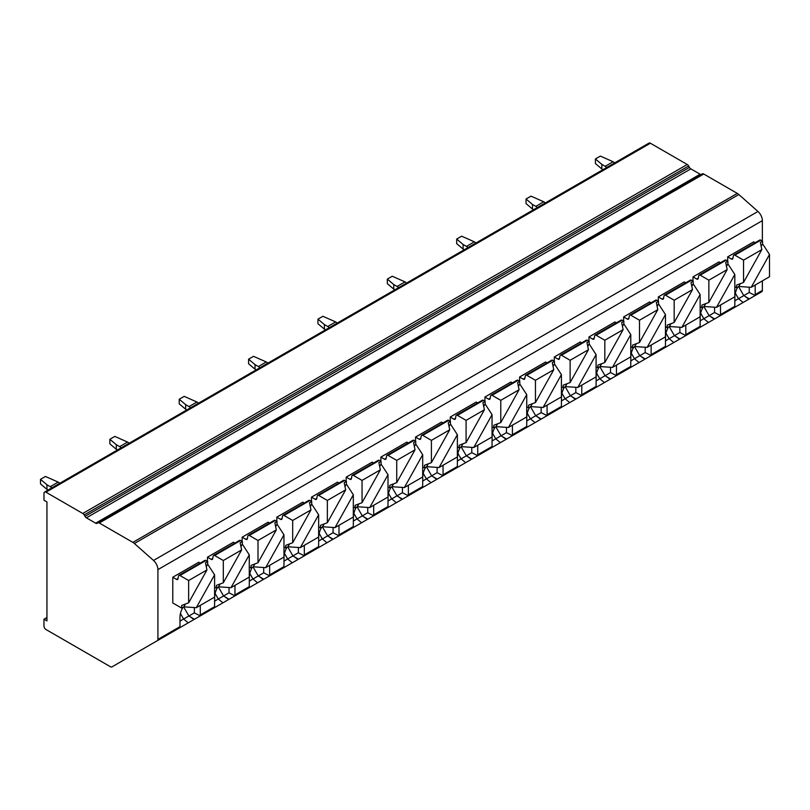 <?xml version="1.0" encoding="UTF-8"?>
<svg xmlns="http://www.w3.org/2000/svg" width="810" height="810" viewBox="0 0 810 810"><rect width="100%" height="100%" fill="white"/><g stroke="black" fill="none" stroke-linecap="round" stroke-linejoin="round"><path stroke-width="1.21" d="M157.92 569.622A8.404 4.85 -120 0 0 153.515 560.449L134.399 543.5A8.404 4.85 -120 0 0 132.86 542.376L99.286 522.997A2.805 1.62 -120 0 0 97.889 522.855L97.068 523.331A2.805 1.62 60 0 1 95.661 523.189L86.407 517.843A2.805 1.62 60 0 1 85.009 516.365L84.179 514.947A2.805 1.62 -120 0 0 82.782 513.469L45.947 492.196A2.805 1.62 -120 0 0 44.55 492.065A2.805 1.62 -120 0 0 43.973 493.341L43.973 500.205L46.939 501.927L46.939 620.916L43.973 619.204L43.973 626.069A2.805 1.62 -120 0 0 45.947 629.502L110.504 666.772A2.805 1.62 -120 0 0 111.912 666.913L157.343 640.68A2.805 1.62 -120 0 0 157.92 639.404L157.92 569.622L762.362 220.654A8.404 4.85 -120 0 0 757.957 211.471L738.841 194.522A8.404 4.85 -120 0 0 737.303 193.408L703.728 174.018A2.805 1.62 -120 0 0 702.331 173.877L97.889 522.855L702.331 173.877M111.912 666.913L716.354 317.935L111.912 666.913M701.511 174.363A2.805 1.62 60 0 1 700.113 174.221L690.849 168.875A2.805 1.62 60 0 1 689.452 167.397L688.632 165.969A2.805 1.62 -120 0 0 687.224 164.491L650.4 143.228A2.805 1.62 -120 0 0 648.992 143.087L44.55 492.065M43.973 619.204L46.939 617.483M755.183 285.019A14.367 8.292 -60 0 1 755.183 285.252L755.183 294.577L754.606 295.852L710.431 321.357M200.283 605.384A14.367 8.292 -60 0 1 200.283 605.617L200.283 614.942L199.706 616.228L155.53 641.733M234.961 585.367A14.367 8.292 -60 0 1 234.961 585.59L234.961 594.925L234.384 596.201L190.208 621.705M269.639 565.34A14.367 8.292 -60 0 1 269.649 565.572L269.649 574.897L269.062 576.183L224.897 601.678M304.327 545.322A14.367 8.292 -60 0 1 304.327 545.545L304.327 554.87L303.74 556.156L259.575 581.661M339.005 525.295A14.367 8.292 -60 0 1 339.005 525.528L339.005 534.853L338.428 536.129L294.253 561.634M373.683 505.278A14.367 8.292 -60 0 1 373.683 505.501L373.683 514.826L373.106 516.112L328.931 541.617M408.372 485.251A14.367 8.292 -60 0 1 408.372 485.474L408.372 494.809L407.784 496.084L363.619 521.589M443.05 465.224A14.367 8.292 -60 0 1 443.05 465.456L443.05 474.781L442.473 476.067L398.297 501.572M477.728 445.206A14.367 8.292 -60 0 1 477.728 445.429L477.728 454.754L477.151 456.04L432.975 481.545M512.406 425.179A14.367 8.292 -60 0 1 512.416 425.412L512.416 434.737L511.829 436.023L467.664 461.518M547.094 405.162A14.367 8.292 -60 0 1 547.094 405.385L547.094 414.71L546.517 415.996L502.342 441.501M581.772 385.135A14.367 8.292 -60 0 1 581.772 385.368L581.772 394.693L581.195 395.968L537.02 421.473M616.451 365.108A14.367 8.292 -60 0 1 616.461 365.34L616.461 374.666L615.873 375.951L571.708 401.456M651.139 345.09A14.367 8.292 -60 0 1 651.139 345.313L651.139 354.648L650.562 355.924L606.386 381.429M685.817 325.063A14.367 8.292 -60 0 1 685.817 325.296L685.817 334.621L685.24 335.907L641.064 361.402M720.495 305.046A14.367 8.292 -60 0 1 720.505 305.269L720.505 314.594L719.918 315.88L675.753 341.385M734.285 307.587L719.918 315.88L734.792 307.051L734.872 296.976A14.367 8.292 -60 0 1 737.799 287.044M179.385 627.952L157.343 640.68L179.385 627.952L179.972 626.667L179.972 617.341A14.367 8.292 -60 0 1 182.898 607.419M214.073 607.935L199.706 616.228L214.569 607.389L214.65 597.324A14.367 8.292 -60 0 1 217.576 587.392M248.751 587.908L234.384 596.201L249.257 587.371L249.328 577.297A14.367 8.292 -60 0 1 252.254 567.365M283.429 567.881L269.062 576.183L283.935 567.344L284.016 557.27A14.367 8.292 -60 0 1 286.942 547.347M318.117 547.864L303.74 556.156L318.613 547.327L318.695 537.253A14.367 8.292 -60 0 1 321.621 527.32M352.796 527.837L338.428 536.129L353.302 527.3L353.373 517.225A14.367 8.292 -60 0 1 356.299 507.303M387.474 507.819L373.106 516.112L387.98 507.273L388.051 497.208A14.367 8.292 -60 0 1 390.987 487.276M422.152 487.792L407.784 496.084L422.658 487.255L422.739 477.181A14.367 8.292 -60 0 1 425.665 467.259M456.84 467.765L442.473 476.067L457.346 467.228L457.417 457.164A14.367 8.292 -60 0 1 460.343 447.231M491.518 447.748L477.151 456.04L492.024 447.211L492.095 437.137A14.367 8.292 -60 0 1 495.031 427.204M526.196 427.72L511.829 436.023L526.702 427.184L526.784 417.109A14.367 8.292 -60 0 1 529.71 407.187M560.885 407.703L546.517 415.996L561.391 407.167L561.462 397.092A14.367 8.292 -60 0 1 564.388 387.16M595.563 387.676L581.195 395.968L596.069 387.139L596.14 377.065A14.367 8.292 -60 0 1 599.076 367.143M630.241 367.659L615.873 375.951L630.747 367.112L630.828 357.048A14.367 8.292 -60 0 1 633.754 347.115M664.929 347.632L650.562 355.924L665.435 347.095L665.506 337.021A14.367 8.292 -60 0 1 668.432 327.088M699.607 327.604L685.24 335.907L700.113 327.068L700.184 316.993A14.367 8.292 -60 0 1 703.11 307.071M761.785 291.711L754.606 295.852L761.785 291.711A2.805 1.62 -120 0 0 762.362 290.425L762.362 280.867M762.362 241.056L762.362 220.654M207.461 561.421L207.461 557.209L233.432 542.224L234.91 543.085M242.149 541.394L242.149 537.192L268.11 522.207L269.588 523.058M276.828 521.377L276.828 517.165L302.788 502.18L304.266 503.03M311.506 501.349L311.506 497.148L337.466 482.152L338.955 483.013M346.194 481.332L346.194 477.12L372.154 462.135L373.633 462.986M380.872 461.305L380.872 457.103L406.833 442.108L408.311 442.969M415.55 441.288L415.55 437.076L441.511 422.091L442.999 422.942M450.238 421.261L450.238 417.049L476.199 402.064L477.677 402.914M484.917 401.233L484.917 397.032L510.877 382.036L512.355 382.897M519.595 381.216L519.595 377.004L545.555 362.019L547.034 362.87M554.283 361.189L554.283 356.987L580.244 341.992L581.722 342.853M588.961 341.172L588.961 336.96L614.922 321.975L616.4 322.825M623.639 321.145L623.639 316.933L649.6 301.948L651.078 302.808M658.317 301.117L658.317 296.916L684.288 281.931L685.766 282.781M693.006 281.1L693.006 276.888L718.966 261.903L720.444 262.754M214.599 574.847L196.283 607.692L214.599 597.122L214.599 574.847L207.664 564.195L207.664 561.533L205.922 560.53L179.962 575.515L188.639 580.527L188.639 602.802L181.703 605.445L181.703 608.107L172.783 602.954L172.783 577.236L198.744 562.251L200.222 563.102M727.684 261.073L727.684 256.871L753.644 241.876L755.122 242.737M205.922 560.53A2.106 1.215 -120 0 0 204.869 560.429L178.909 575.414A2.106 1.215 -120 0 0 178.494 576.082L177.977 578.846A2.106 1.215 -120 0 1 177.562 579.494A2.106 1.215 -120 0 1 176.509 579.393L178.038 578.512M172.783 577.236L176.509 579.393M179.962 575.515A2.106 1.215 -120 0 0 178.909 575.414M207.664 561.533L205.477 562.798L206.945 569.956L188.639 580.527M207.664 564.195L206.277 566.686M185.47 604.007L183.89 606.842L181.703 608.107M188.639 602.802L206.945 569.956M196.283 607.692L183.89 606.842M249.277 577.095L249.277 554.82L230.971 587.665L249.277 577.095M240.6 540.503L214.64 555.498A2.106 1.215 -120 0 0 213.587 555.387L239.547 540.402A2.106 1.215 -120 0 1 240.6 540.503L242.342 541.515L242.342 544.168L249.277 554.82M207.461 557.209L211.197 559.366A2.106 1.215 -120 0 0 212.25 559.467A2.106 1.215 -120 0 0 212.655 558.819L213.172 556.065A2.106 1.215 -120 0 1 213.587 555.387M242.342 541.515L240.155 542.781L241.633 549.939L223.317 560.51L223.317 582.775L241.633 549.939M214.64 555.498L223.317 560.51M242.342 544.168L240.955 546.659M220.148 583.99L218.568 586.825L216.381 588.08L216.381 585.417L223.317 582.775M214.599 587.047L216.381 588.08M230.971 587.665L218.568 586.825M283.966 557.077L283.966 534.803L265.65 567.648L283.966 557.077M275.279 520.486L249.318 535.471A2.106 1.215 -120 0 0 248.265 535.37L274.225 520.374A2.106 1.215 -120 0 1 275.279 520.486L277.03 521.488L277.03 524.151L283.966 534.803M242.149 537.192L245.875 539.338A2.106 1.215 -120 0 0 246.928 539.45A2.106 1.215 -120 0 0 247.333 538.802L247.85 536.038A2.106 1.215 -120 0 1 248.265 535.37M277.03 521.488L274.843 522.754L276.311 529.912L258.005 540.483L258.005 562.758L276.311 529.912M249.318 535.471L258.005 540.483M277.03 524.151L275.633 526.642M254.826 563.962L253.246 566.797L251.07 568.063L251.07 565.4L258.005 562.758M249.277 567.03L251.07 568.063M265.65 567.648L253.246 566.797M318.644 537.05L318.644 514.775L300.328 547.621L318.644 537.05M309.967 500.458L283.996 515.443A2.106 1.215 -120 0 0 282.943 515.342L308.914 500.357A2.106 1.215 -120 0 1 309.967 500.458L311.708 501.471L311.708 504.124L318.644 514.775M276.828 517.165L280.554 519.321A2.106 1.215 -120 0 0 281.607 519.423A2.106 1.215 -120 0 0 282.022 518.775L282.538 516.021A2.106 1.215 -120 0 1 282.943 515.342M311.708 501.471L309.521 502.726L310.989 509.895L292.683 520.455L292.683 542.73L310.989 509.895M283.996 515.443L292.683 520.455M311.708 504.124L310.321 506.614M289.514 543.935L287.935 546.77L285.748 548.036L285.748 545.373L292.683 542.73M283.966 547.003L285.748 548.036M300.328 547.621L287.935 546.77M353.322 517.033L353.322 494.758L335.016 527.604L353.322 517.033M344.645 480.441L318.684 495.426A2.106 1.215 -120 0 0 317.631 495.325L343.592 480.33A2.106 1.215 -120 0 1 344.645 480.441L346.386 481.444L346.386 484.096L353.322 494.758M311.506 497.148L315.242 499.294A2.106 1.215 -120 0 0 316.295 499.405A2.106 1.215 -120 0 0 316.7 498.757L317.216 495.993A2.106 1.215 -120 0 1 317.631 495.325M346.386 481.444L344.199 482.709L345.667 489.868L327.361 500.438L327.361 522.713L345.667 489.868M318.684 495.426L327.361 500.438M346.386 484.096L344.999 486.597M324.192 523.918L322.613 526.753L320.426 528.009L320.426 525.356L327.361 522.713M318.644 526.986L320.426 528.009M335.016 527.604L322.613 526.753M388.01 497.006L388.01 474.731L369.694 507.576L388.01 497.006M379.323 460.414L353.363 475.399A2.106 1.215 -120 0 0 352.309 475.298L378.27 460.313A2.106 1.215 -120 0 1 379.323 460.414L381.075 461.416L381.075 464.079L388.01 474.731M346.194 477.12L349.92 479.277A2.106 1.215 -120 0 0 350.973 479.378A2.106 1.215 -120 0 0 351.378 478.73L351.894 475.966A2.106 1.215 -120 0 1 352.309 475.298M381.075 461.416L378.877 462.682L380.356 469.841L362.05 480.411L362.05 502.686L380.356 469.841M353.363 475.399L362.05 480.411M381.075 464.079L379.677 466.57M358.87 503.891L357.291 506.726L355.104 507.992L355.104 505.329L362.05 502.686M353.322 506.959L355.104 507.992M369.694 507.576L357.291 506.726M422.688 476.979L422.688 454.704L404.372 487.559L422.688 476.979M414.011 440.387L388.041 455.382A2.106 1.215 -120 0 0 386.988 455.271L412.948 440.286A2.106 1.215 -120 0 1 414.011 440.387L415.753 441.399L415.753 444.052L422.688 454.704M380.872 457.103L384.598 459.25A2.106 1.215 -120 0 0 385.651 459.351A2.106 1.215 -120 0 0 386.066 458.713L386.583 455.949A2.106 1.215 -120 0 1 386.988 455.271M415.753 441.399L413.566 442.665L415.034 449.823L396.728 460.394L396.728 482.659L415.034 449.823M388.041 455.382L396.728 460.394M415.753 444.052L414.366 446.543M393.559 483.874L391.979 486.709L389.792 487.964L389.792 485.301L396.728 482.659M388.01 486.931L389.792 487.964M404.372 487.559L391.979 486.709M457.367 456.962L457.367 434.686L439.06 467.532L457.367 456.962M448.689 420.37L422.729 435.355A2.106 1.215 -120 0 0 421.676 435.253L447.636 420.258A2.106 1.215 -120 0 1 448.689 420.37L450.431 421.372L450.431 424.035L457.367 434.686M415.55 437.076L419.276 439.233A2.106 1.215 -120 0 0 420.339 439.334A2.106 1.215 -120 0 0 420.744 438.686L421.261 435.922A2.106 1.215 -120 0 1 421.676 435.253M450.431 421.372L448.244 422.638L449.712 429.796L431.406 440.367L431.406 462.642L449.712 429.796M422.729 435.355L431.406 440.367M450.431 424.035L449.044 426.526M428.237 463.846L426.657 466.681L424.47 467.947L424.47 465.284L431.406 462.642M422.688 466.914L424.47 467.947M439.06 467.532L426.657 466.681M492.055 436.934L492.055 414.659L473.739 447.505L492.055 436.934M483.367 400.342L457.407 415.338A2.106 1.215 -120 0 0 456.354 415.226L482.315 400.241A2.106 1.215 -120 0 1 483.367 400.342L485.109 401.355L485.109 404.008L492.055 414.659M450.238 417.049L453.964 419.205A2.106 1.215 -120 0 0 455.017 419.307A2.106 1.215 -120 0 0 455.423 418.659L455.939 415.905A2.106 1.215 -120 0 1 456.354 415.226M485.109 401.355L482.922 402.61L484.4 409.779L466.084 420.35L466.084 442.614L484.4 409.779M457.407 415.338L466.084 420.35M485.109 404.008L483.722 406.498M462.915 443.829L461.335 446.654L459.149 447.92L459.149 445.257L466.084 442.614M457.367 446.887L459.149 447.92M473.739 447.505L461.335 446.654M526.733 416.917L526.733 394.642L508.417 427.488L526.733 416.917M518.046 380.325L492.085 395.31A2.106 1.215 -120 0 0 491.032 395.209L516.993 380.214A2.106 1.215 -120 0 1 518.046 380.325L519.797 381.328L519.797 383.991L526.733 394.642M484.917 397.032L488.643 399.178A2.106 1.215 -120 0 0 489.696 399.289A2.106 1.215 -120 0 0 490.101 398.642L490.627 395.877A2.106 1.215 -120 0 1 491.032 395.209M519.797 381.328L517.61 382.593L519.078 389.752L500.772 400.322L500.772 422.597L519.078 389.752M492.085 395.31L500.772 400.322M519.797 383.991L518.41 386.481M497.593 423.802L496.014 426.637L493.837 427.893L493.837 425.24L500.772 422.597M492.055 426.87L493.837 427.893M508.417 427.488L496.014 426.637M561.411 396.89L561.411 374.615L543.105 407.46L561.411 396.89M552.734 360.298L526.773 375.283A2.106 1.215 -120 0 0 525.72 375.182L551.681 360.197A2.106 1.215 -120 0 1 552.734 360.298L554.475 361.311L554.475 363.963L561.411 374.615M519.595 377.004L523.321 379.161A2.106 1.215 -120 0 0 524.374 379.262A2.106 1.215 -120 0 0 524.789 378.614L525.305 375.85A2.106 1.215 -120 0 1 525.72 375.182M554.475 361.311L552.288 362.566L553.756 369.725L535.451 380.295L535.451 402.57L553.756 369.725M526.773 375.283L535.451 380.295M554.475 363.963L553.088 366.454M532.281 403.775L530.702 406.61L528.515 407.875L528.515 405.213L535.451 402.57M526.733 406.843L528.515 407.875M543.105 407.46L530.702 406.61M596.089 376.863L596.089 354.588L577.783 387.443L596.089 376.863M587.412 340.271L561.452 355.266A2.106 1.215 -120 0 0 560.399 355.155L586.359 340.17A2.106 1.215 -120 0 1 587.412 340.271L589.154 341.283L589.154 343.936L596.089 354.588M554.283 356.987L558.009 359.134A2.106 1.215 -120 0 0 559.062 359.245A2.106 1.215 -120 0 0 559.467 358.597L559.983 355.833A2.106 1.215 -120 0 1 560.399 355.155M589.154 341.283L586.966 342.549L588.445 349.707L570.129 360.278L570.129 382.543L588.445 349.707M561.452 355.266L570.129 360.278M589.154 343.936L587.766 346.427M566.96 383.758L565.38 386.593L563.193 387.848L563.193 385.185L570.129 382.543M561.411 386.826L563.193 387.848M577.783 387.443L565.38 386.593M630.777 356.845L630.777 334.57L612.461 367.416L630.777 356.845M622.09 320.254L596.13 335.239A2.106 1.215 -120 0 0 595.077 335.137L621.037 320.152A2.106 1.215 -120 0 1 622.09 320.254L623.842 321.256L623.842 323.919L630.777 334.57M588.961 336.96L592.687 339.117A2.106 1.215 -120 0 0 593.74 339.218A2.106 1.215 -120 0 0 594.145 338.57L594.672 335.806A2.106 1.215 -120 0 1 595.077 335.137M623.842 321.256L621.655 322.522L623.123 329.68L604.817 340.251L604.817 362.526L623.123 329.68M596.13 335.239L604.817 340.251M623.842 323.919L622.444 326.41M601.638 363.731L600.058 366.565L597.881 367.831L597.881 365.168L604.817 362.526M596.089 366.798L597.881 367.831M612.461 367.416L600.058 366.565M665.456 336.818L665.456 314.543L647.139 347.389L665.456 336.818M656.778 300.226L630.818 315.222A2.106 1.215 -120 0 0 629.765 315.11L655.725 300.125A2.106 1.215 -120 0 1 656.778 300.226L658.52 301.239L658.52 303.892L665.456 314.543M623.639 316.933L627.365 319.089A2.106 1.215 -120 0 0 628.418 319.191A2.106 1.215 -120 0 0 628.833 318.543L629.35 315.789A2.106 1.215 -120 0 1 629.765 315.11M658.52 301.239L656.333 302.505L657.801 309.663L639.495 320.233L639.495 342.498L657.801 309.663M630.818 315.222L639.495 320.233M658.52 303.892L657.133 306.382M636.326 343.713L634.746 346.548L632.559 347.804L632.559 345.141L639.495 342.498M630.777 346.771L632.559 347.804M647.139 347.389L634.746 346.548M700.134 316.801L700.134 294.526L681.828 327.372L700.134 316.801M691.456 280.209L665.496 295.194A2.106 1.215 -120 0 0 664.443 295.093L690.404 280.098A2.106 1.215 -120 0 1 691.456 280.209L693.198 281.212L693.198 283.875L700.134 294.526M658.317 296.916L662.053 299.062A2.106 1.215 -120 0 0 663.106 299.173A2.106 1.215 -120 0 0 663.512 298.525L664.028 295.761A2.106 1.215 -120 0 1 664.443 295.093M693.198 281.212L691.011 282.477L692.489 289.636L674.173 300.206L674.173 322.481L692.489 289.636M665.496 295.194L674.173 300.206M693.198 283.875L691.811 286.365M671.004 323.686L669.424 326.521L667.237 327.787L667.237 325.124L674.173 322.481M665.456 326.754L667.237 327.787M681.828 327.372L669.424 326.521M734.822 296.774L734.822 274.499L716.506 307.344L734.822 296.774M726.135 260.182L700.174 275.167A2.106 1.215 -120 0 0 699.121 275.066L725.082 260.081A2.106 1.215 -120 0 1 726.135 260.182L727.886 261.195L727.886 263.847L734.822 274.499M693.006 276.888L696.732 279.045A2.106 1.215 -120 0 0 697.785 279.146A2.106 1.215 -120 0 0 698.19 278.498L698.706 275.734A2.106 1.215 -120 0 1 699.121 275.066M727.886 261.195L725.699 262.45L727.167 269.608L708.861 280.179L708.861 302.454L727.167 269.608M700.174 275.167L708.861 280.179M727.886 263.847L726.489 266.338M705.682 303.659L704.103 306.494L701.926 307.759L701.926 305.097L708.861 302.454M700.134 306.727L701.926 307.759M716.506 307.344L704.103 306.494M749.24 287.185L749.24 292.481L754.95 295.407M749.24 292.481L743.793 295.62L749.311 298.91M744.835 296.237L748.865 299.173M738.578 286.588L743.793 295.62L738.517 298.667L735.338 293.159M734.872 300.773L738.517 298.667L743.135 302.484M714.552 307.213L714.552 312.508L720.272 315.434M714.552 312.508L709.115 315.647L714.622 318.938M710.157 316.264L714.187 319.191M703.9 306.615L709.115 315.647L703.839 318.695L700.66 313.186M700.184 320.8L703.839 318.695L708.446 322.501M679.874 327.24L679.874 332.525L685.594 335.451M679.874 332.525L674.436 335.674L679.944 338.965M675.469 336.282L679.499 339.218M669.222 326.643L674.436 335.674L669.161 338.712L665.982 333.204M665.506 340.828L669.161 338.712L673.768 342.529M645.195 347.257L645.195 352.552L650.916 355.479M645.195 352.552L639.748 355.691L645.266 358.982M640.791 356.309L644.821 359.235M634.544 346.66L639.748 355.691L634.483 358.739L631.294 353.231M630.828 360.845L634.473 358.739L639.09 362.546M610.507 367.284L610.507 372.57L616.228 375.496M610.507 372.57L605.07 375.718L610.578 379.009M606.113 376.326L610.143 379.262M599.856 366.687L605.07 375.718L599.795 378.756L596.616 373.258M596.14 380.872L599.795 378.756L604.402 382.573M575.829 387.301L575.829 392.597L581.55 395.523M575.829 392.597L570.392 395.736L575.9 399.026M571.425 396.353L575.454 399.289M565.178 386.704L570.392 395.736L565.117 398.783L561.938 393.275M561.462 400.889L565.117 398.783L569.724 402.6M541.151 407.329L541.151 412.624L546.871 415.54M541.151 412.624L535.714 415.763L541.222 419.053M536.746 416.38L540.776 419.307M530.499 406.731L535.714 415.763L530.439 418.81L527.259 413.302M526.784 420.916L530.439 418.81L535.046 422.617M506.463 427.356L506.463 432.641L512.183 435.567M506.463 432.641L501.025 435.78L506.533 439.081M502.068 436.398L506.098 439.334M495.811 426.759L501.025 435.78L495.75 438.828L492.571 433.32M492.095 440.934L495.75 438.828L500.357 442.645M471.784 447.373L471.784 452.668L477.505 455.595M471.784 452.668L466.347 455.807L471.855 459.098M467.39 456.425L471.41 459.351M461.133 446.776L466.347 455.807L461.072 458.855L457.893 453.347M457.417 460.961L461.072 458.855L465.679 462.662M437.106 467.4L437.106 472.686L442.827 475.612M437.106 472.686L431.669 475.834L437.177 479.125M432.702 476.442L436.732 479.378M426.455 466.803L431.669 475.834L426.394 478.872L423.215 473.364M422.739 480.988L426.394 478.872L431.001 482.689M402.428 487.417L402.428 492.713L408.139 495.639M402.428 492.713L396.981 495.852L402.489 499.142M398.024 496.469L402.054 499.395M391.767 486.82L396.981 495.852L391.706 498.899L388.527 493.391M388.051 501.005L391.706 498.899L396.313 502.706M367.74 507.445L367.74 512.74L373.461 515.656M367.74 512.74L362.303 515.879L367.811 519.169M363.346 516.496L367.365 519.423M357.089 506.847L362.303 515.879L357.028 518.926L353.849 513.418M353.373 521.033L357.028 518.926L361.635 522.733M333.062 527.462L333.062 532.757L338.783 535.683M333.062 532.757L327.625 535.896L333.133 539.187M328.658 536.514L332.687 539.45M322.41 526.865L327.625 535.896L322.35 538.944L319.17 533.436M318.695 541.05L322.35 538.944L326.957 542.761M298.384 547.489L298.384 552.784L304.094 555.711M298.384 552.784L292.936 555.923L298.455 559.214M293.979 556.541L298.009 559.467M287.722 546.892L292.936 555.923L287.661 558.971L284.482 553.463M284.016 561.077L287.661 558.971L292.278 562.778M263.695 567.516L263.695 572.802L269.416 575.728M263.695 572.802L258.258 575.951L263.766 579.241M259.301 576.558L263.331 579.494M253.044 566.919L258.258 575.951L252.983 578.988L249.804 573.48M249.328 581.104L252.983 578.988L257.59 582.805M229.017 587.533L229.017 592.829L234.738 595.755M229.017 592.829L223.58 595.968L229.088 599.258M224.613 596.585L228.643 599.511M218.366 586.936L223.58 595.968L218.305 599.015L215.126 593.507M214.65 601.121L218.305 599.015L222.912 602.822M194.339 607.561L194.339 612.846L200.06 615.772M194.339 612.846L188.892 615.995L194.41 619.285M189.935 616.602L193.965 619.539M183.678 606.963L188.892 615.995L183.617 619.032L180.438 613.534M179.972 621.149L183.617 619.032L188.234 622.849M769.5 276.757L769.5 254.482L751.184 287.327L769.5 276.757M760.823 240.165L734.862 255.15A2.106 1.215 -120 0 0 733.799 255.049L759.77 240.054A2.106 1.215 -120 0 1 760.823 240.165L762.564 241.167L762.564 243.82L769.5 254.482M727.684 256.871L731.41 259.018A2.106 1.215 -120 0 0 732.463 259.129A2.106 1.215 -120 0 0 732.878 258.481L733.394 255.717A2.106 1.215 -120 0 1 733.799 255.049M762.564 241.167L760.377 242.433L761.846 249.591L743.539 260.162L743.539 282.437L761.846 249.591M734.862 255.15L743.539 260.162M762.564 243.82L761.177 246.321M740.37 283.642L738.791 286.477L736.604 287.732L736.604 285.079L743.539 282.437M734.822 286.71L736.604 287.732M751.184 287.327L738.791 286.477M59.748 483.286A7.006 4.05 -120 0 0 58.198 482.112L45.451 476.462L40.5 479.328L46.939 484.765L46.939 489.341L40.5 483.904L40.5 479.328M51.82 487.863A7.006 4.05 -120 0 0 50.271 486.688L46.939 484.765M46.939 489.341L48.104 490.009M129.104 443.242A7.006 4.05 -120 0 0 127.565 442.068L114.817 436.418L109.866 439.283L116.306 444.72L116.306 449.297L109.866 443.86L109.866 439.283M121.176 447.819A7.006 4.05 -120 0 0 119.637 446.644L116.306 444.72M116.306 449.297L117.46 449.965M198.47 403.198A7.006 4.05 -120 0 0 196.921 402.013L184.184 396.373L179.223 399.239L185.662 404.666L185.662 409.242L179.223 403.815L179.223 399.239M190.542 407.774A7.006 4.05 -120 0 0 189.003 406.59L185.662 404.666M185.662 409.242L186.827 409.921M267.837 363.143A7.006 4.05 -120 0 0 266.287 361.969L253.54 356.329L248.589 359.184L255.028 364.621L255.028 369.198L248.589 363.761L248.589 359.184M259.909 367.73A7.006 4.05 -120 0 0 258.36 366.545L255.028 364.621M255.028 369.198L256.193 369.866M337.193 323.099A7.006 4.05 -120 0 0 335.654 321.924L322.906 316.285L317.945 319.14L324.395 324.577L324.395 329.154L317.945 323.716L317.945 319.14M329.265 327.675A7.006 4.05 -120 0 0 327.726 326.501L324.395 324.577M324.395 329.154L325.549 329.822M406.559 283.054A7.006 4.05 -120 0 0 405.01 281.88L392.263 276.24L387.312 279.096L393.751 284.533L393.751 289.109L387.312 283.672L387.312 279.096M398.631 287.631A7.006 4.05 -120 0 0 397.082 286.457L393.751 284.533M393.751 289.109L394.916 289.777M475.916 243.01A7.006 4.05 -120 0 0 474.376 241.836L461.629 236.186L456.678 239.051L463.117 244.488L463.117 249.065L456.678 243.628L456.678 239.051M467.998 247.587A7.006 4.05 -120 0 0 466.449 246.412L463.117 244.488M463.117 249.065L464.272 249.733M545.282 202.966A7.006 4.05 -120 0 0 543.743 201.791L530.995 196.141L526.034 199.007L532.474 204.444L532.474 209.02L526.034 203.583L526.034 199.007M537.354 207.542A7.006 4.05 -120 0 0 535.815 206.368L532.474 204.444M532.474 209.02L533.638 209.689M614.648 162.921A7.006 4.05 -120 0 0 613.099 161.737L600.352 156.097L595.401 158.963L601.84 164.389L601.84 168.966L595.401 163.539L595.401 158.963M606.72 167.498A7.006 4.05 -120 0 0 605.171 166.313L601.84 164.389M601.84 168.966L603.004 169.644M102.222 521.306A18.215 10.52 -120 0 0 101.422 520.81M171.578 481.251A18.215 10.52 -120 0 0 170.778 480.765M163.65 485.828A18.215 10.52 -120 0 0 162.861 485.342M240.945 441.207A18.215 10.52 -120 0 0 240.145 440.721M233.017 445.783A18.215 10.52 -120 0 0 232.217 445.298M310.301 401.163A18.215 10.52 -120 0 0 309.511 400.677M302.373 405.739A18.215 10.52 -120 0 0 301.583 405.253M379.667 361.118A18.215 10.52 -120 0 0 378.867 360.632M371.739 365.695A18.215 10.52 -120 0 0 370.94 365.209M449.034 321.074A18.215 10.52 -120 0 0 448.234 320.588M441.106 325.65A18.215 10.52 -120 0 0 440.306 325.164M518.39 281.029A18.215 10.52 -120 0 0 517.6 280.533M510.462 285.606A18.215 10.52 -120 0 0 509.672 285.11M587.756 240.975A18.215 10.52 -120 0 0 586.956 240.489M579.828 245.552A18.215 10.52 -120 0 0 579.029 245.065M153.515 560.449L757.957 211.471M134.399 543.5L738.841 194.522M132.86 542.376L737.303 193.408M99.286 522.997L703.728 174.018M95.661 523.189L700.113 174.221M86.407 517.843L690.849 168.875M85.009 516.365L689.452 167.397M84.179 514.947L688.632 165.969M82.782 513.469L687.224 164.491M45.947 492.196L650.4 143.228M157.92 639.404L179.972 626.667M200.283 614.942L214.65 606.649M234.961 594.925L249.328 586.622M269.649 574.897L284.016 566.605M304.327 554.87L318.695 546.578M339.005 534.853L353.373 526.551M373.683 514.826L388.051 506.533M408.372 494.809L422.739 486.506M443.05 474.781L457.417 466.489M477.728 454.754L492.095 446.462M512.416 434.737L526.784 426.445M547.094 414.71L561.462 406.417M581.772 394.693L596.14 386.39M616.461 374.666L630.828 366.373M651.139 354.648L665.506 346.346M685.817 334.621L700.184 326.329M755.183 294.577L762.362 290.425M720.505 314.594L734.872 306.301M211.197 559.366L212.716 558.485M245.875 539.338L247.404 538.468M280.554 519.321L282.083 518.44M315.242 499.294L316.761 498.413M349.92 479.277L351.439 478.396M384.598 459.25L386.127 458.369M419.276 439.233L420.805 438.352M453.964 419.205L455.483 418.325M488.643 399.178L490.171 398.297M523.321 379.161L524.85 378.28M558.009 359.134L559.528 358.253M592.687 339.117L594.216 338.236M627.365 319.089L628.894 318.208M662.053 299.062L663.572 298.191M696.732 279.045L698.26 278.164M731.41 259.018L732.939 258.137M58.198 482.112L50.271 486.688M127.565 442.068L119.637 446.644M196.921 402.013L189.003 406.59M266.287 361.969L258.36 366.545M335.654 321.924L327.726 326.501M405.01 281.88L397.082 286.457M474.376 241.836L466.449 246.412M543.743 201.791L535.815 206.368M613.099 161.737L605.171 166.313"/></g></svg>
